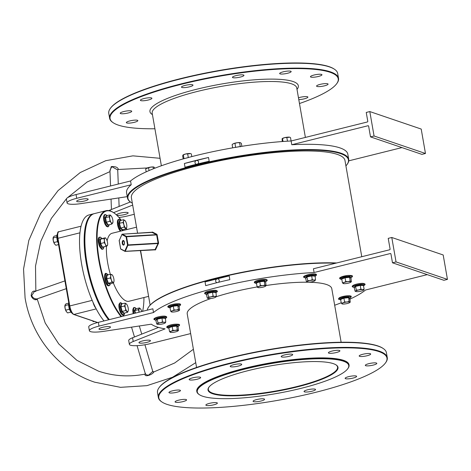 <?xml version="1.0" encoding="UTF-8"?>
<svg xmlns="http://www.w3.org/2000/svg" width="471" height="471" viewBox="0 0 471 471"><rect width="100%" height="100%" fill="white"/><g stroke="black" fill="none" stroke-linecap="round" stroke-linejoin="round"><path stroke-width="0.71" d="M248.812 370.465A65.975 13.053 -9.9 0 1 336.217 364.996A65.975 13.053 -9.9 0 1 297.219 386.938A65.975 13.053 -9.9 0 1 232.174 395.852A65.975 13.053 -9.9 0 1 208.906 387.215A65.975 13.053 -9.9 0 1 248.812 370.465M209.071 387.003A65.587 12.976 170.1 0 0 208.341 389.605A65.587 12.976 170.1 0 0 297.013 386.514A65.587 12.976 170.1 0 0 337.56 367.05A65.587 12.976 170.1 0 0 335.994 364.854M345.914 165.898A111.904 22.137 170.1 0 0 346.921 164.679A111.904 22.137 170.1 0 0 340.562 153.611A111.904 22.137 170.1 0 0 204.579 163.355A111.904 22.137 170.1 0 0 130.979 202.365A111.904 22.137 170.1 0 0 132.339 203.172M130.979 202.365L130.544 202.071A112.292 22.219 -9.9 0 1 127.494 198.05A112.292 22.219 -9.9 0 1 215.265 160.517A112.292 22.219 -9.9 0 1 340.857 153.146A112.292 22.219 -9.9 0 1 348.74 159.439A112.292 22.219 -9.9 0 1 347.233 164.255L346.921 164.679M202.683 396.229A76.873 15.207 170.1 0 0 281.057 392.702A76.873 15.207 170.1 0 0 347.716 368.781A76.873 15.207 170.1 0 0 343.347 361.18A76.873 15.207 170.1 0 0 249.93 367.875A76.873 15.207 170.1 0 0 199.374 394.674A76.873 15.207 170.1 0 0 202.683 396.229M199.374 394.674L198.933 394.38A77.262 15.284 -9.9 0 1 196.837 391.613A77.262 15.284 -9.9 0 1 257.231 365.784A77.262 15.284 -9.9 0 1 343.636 360.715A77.262 15.284 -9.9 0 1 349.064 365.043A77.262 15.284 -9.9 0 1 348.028 368.357L347.716 368.781M121.23 220.304A57.998 19.323 76 0 0 114.047 212.969A57.998 19.323 76 0 0 99.257 260.021A57.998 19.323 76 0 0 121.683 316.541M142.642 311.319A57.998 19.323 76 0 0 143.949 297.531M121.106 316.683A58.386 19.452 -104 0 1 98.763 260.063A58.386 19.452 -104 0 1 106.063 210.696A58.386 19.452 -104 0 1 113.646 212.692L114.047 212.969M88.442 219.162A57.998 19.323 76 0 0 86.799 263.13A57.998 19.323 76 0 0 109.219 319.644A57.998 19.323 -104 0 1 86.799 263.13A57.998 19.323 -104 0 1 88.33 219.374L88.554 218.944A58.386 19.452 76 0 0 87.011 262.989A58.386 19.452 76 0 0 109.354 319.615M159.068 387.686L159.381 387.256A115.795 22.908 -9.9 0 1 259.786 351.231A115.795 22.908 -9.9 0 1 377.842 345.92A115.795 22.908 -9.9 0 1 382.835 348.257L383.27 348.552A116.19 22.985 170.1 0 0 378.266 346.209A116.19 22.985 170.1 0 0 259.815 351.537A116.19 22.985 170.1 0 0 159.068 387.686A116.19 22.985 170.1 0 0 157.508 392.667L158.362 397.553A116.19 22.985 -9.9 0 1 249.177 358.719A116.19 22.985 -9.9 0 1 379.12 351.089A116.19 22.985 -9.9 0 1 387.274 357.601A116.19 22.985 -9.9 0 1 385.72 362.582L385.408 363.006A115.795 22.908 170.1 0 0 378.825 351.554A115.795 22.908 170.1 0 0 238.114 361.64A115.795 22.908 170.1 0 0 161.953 402.004A115.795 22.908 170.1 0 0 166.94 404.348A115.795 22.908 170.1 0 0 284.996 399.031A115.795 22.908 170.1 0 0 385.408 363.006M387.274 357.601L386.426 352.714A116.19 22.985 170.1 0 0 383.27 348.552M110.326 108.418L110.638 107.994A115.795 22.908 -9.9 0 1 211.049 71.969A115.795 22.908 -9.9 0 1 329.105 66.652A115.795 22.908 -9.9 0 1 334.092 68.996L334.534 69.29A116.19 22.985 170.1 0 0 329.523 66.941A116.19 22.985 170.1 0 0 211.073 72.269A116.19 22.985 170.1 0 0 110.326 108.418A116.19 22.985 170.1 0 0 108.772 113.399L109.625 118.286A116.19 22.985 -9.9 0 1 200.44 79.452A116.19 22.985 -9.9 0 1 330.377 71.828A116.19 22.985 -9.9 0 1 338.537 78.333A116.19 22.985 -9.9 0 1 336.977 83.314L336.665 83.744A115.795 22.908 170.1 0 0 330.089 72.293A115.795 22.908 170.1 0 0 189.371 82.372A115.795 22.908 170.1 0 0 113.217 122.743A115.795 22.908 170.1 0 0 118.203 125.08A115.795 22.908 170.1 0 0 154.912 128.76M338.537 78.333L337.683 73.447A116.19 22.985 170.1 0 0 334.534 69.29M299.474 103.532A115.795 22.908 170.1 0 0 336.665 83.744M144.762 274.34L140.358 250.525M192.751 377.813A5.84 1.154 -9.9 0 1 200.64 377.536A5.84 1.154 -9.9 0 1 197.031 379.267A5.84 1.154 -9.9 0 1 189.142 379.544A5.84 1.154 -9.9 0 1 192.751 377.813M233.834 364.66A5.84 1.154 -9.9 0 1 241.723 364.383A5.84 1.154 -9.9 0 1 238.114 366.12A5.84 1.154 -9.9 0 1 230.219 366.391A5.84 1.154 -9.9 0 1 233.834 364.66M284.802 354.875A5.84 1.154 -9.9 0 1 292.697 354.604A5.84 1.154 -9.9 0 1 289.088 356.335A5.84 1.154 -9.9 0 1 281.193 356.612A5.84 1.154 -9.9 0 1 284.802 354.875M332.008 351.078A5.84 1.154 -9.9 0 1 339.903 350.807A5.84 1.154 -9.9 0 1 336.294 352.538A5.84 1.154 -9.9 0 1 328.399 352.814A5.84 1.154 -9.9 0 1 332.008 351.078M362.8 354.286A5.84 1.154 -9.9 0 1 370.689 354.015A5.84 1.154 -9.9 0 1 367.08 355.746A5.84 1.154 -9.9 0 1 359.185 356.023A5.84 1.154 -9.9 0 1 362.8 354.286M368.923 363.641A5.84 1.154 -9.9 0 1 376.812 363.365A5.84 1.154 -9.9 0 1 373.203 365.102A5.84 1.154 -9.9 0 1 365.308 365.372A5.84 1.154 -9.9 0 1 368.923 363.641M348.734 376.635A5.84 1.154 -9.9 0 1 356.629 376.358A5.84 1.154 -9.9 0 1 353.02 378.089A5.84 1.154 -9.9 0 1 345.125 378.366A5.84 1.154 -9.9 0 1 348.734 376.635M307.657 389.782A5.84 1.154 -9.9 0 1 315.546 389.511A5.84 1.154 -9.9 0 1 311.937 391.242A5.84 1.154 -9.9 0 1 304.042 391.519A5.84 1.154 -9.9 0 1 307.657 389.782M256.683 399.567A5.84 1.154 -9.9 0 1 264.578 399.296A5.84 1.154 -9.9 0 1 260.969 401.027A5.84 1.154 -9.9 0 1 253.074 401.304A5.84 1.154 -9.9 0 1 256.683 399.567M209.477 403.364A5.84 1.154 -9.9 0 1 217.372 403.094A5.84 1.154 -9.9 0 1 213.763 404.825A5.84 1.154 -9.9 0 1 205.868 405.101A5.84 1.154 -9.9 0 1 209.477 403.364M178.692 400.156A5.84 1.154 -9.9 0 1 186.581 399.885A5.84 1.154 -9.9 0 1 182.972 401.616A5.84 1.154 -9.9 0 1 175.077 401.893A5.84 1.154 -9.9 0 1 178.692 400.156M172.569 390.806A5.84 1.154 -9.9 0 1 180.458 390.53A5.84 1.154 -9.9 0 1 176.849 392.261A5.84 1.154 -9.9 0 1 168.954 392.537A5.84 1.154 -9.9 0 1 172.569 390.806M134.235 122.348A5.84 1.154 170.1 0 0 137.844 120.617A5.84 1.154 170.1 0 0 129.949 120.894A5.84 1.154 170.1 0 0 126.34 122.625A5.84 1.154 170.1 0 0 134.235 122.348M148.294 100.005A5.84 1.154 170.1 0 0 151.903 98.268A5.84 1.154 170.1 0 0 144.008 98.545A5.84 1.154 170.1 0 0 140.399 100.276A5.84 1.154 170.1 0 0 148.294 100.005M189.377 86.852A5.84 1.154 170.1 0 0 192.986 85.121A5.84 1.154 170.1 0 0 185.091 85.398A5.84 1.154 170.1 0 0 181.482 87.129A5.84 1.154 170.1 0 0 189.377 86.852M298.785 99.611A5.84 1.154 170.1 0 0 304.278 98.828A5.84 1.154 170.1 0 0 307.893 97.097A5.84 1.154 170.1 0 0 299.998 97.367A5.84 1.154 170.1 0 0 298.473 97.809M324.466 85.834A5.84 1.154 170.1 0 0 328.075 84.103A5.84 1.154 170.1 0 0 320.18 84.374A5.84 1.154 170.1 0 0 316.571 86.111A5.84 1.154 170.1 0 0 324.466 85.834M318.343 76.479A5.84 1.154 170.1 0 0 321.952 74.748A5.84 1.154 170.1 0 0 314.057 75.024A5.84 1.154 170.1 0 0 310.448 76.755A5.84 1.154 170.1 0 0 318.343 76.479M287.551 73.27A5.84 1.154 170.1 0 0 291.16 71.539A5.84 1.154 170.1 0 0 283.271 71.816A5.84 1.154 170.1 0 0 279.656 73.547A5.84 1.154 170.1 0 0 287.551 73.27M240.345 77.067A5.84 1.154 170.1 0 0 243.954 75.336A5.84 1.154 170.1 0 0 236.065 75.613A5.84 1.154 170.1 0 0 232.456 77.344A5.84 1.154 170.1 0 0 240.345 77.067M128.112 112.999A5.84 1.154 170.1 0 0 131.721 111.262A5.84 1.154 170.1 0 0 123.826 111.539A5.84 1.154 170.1 0 0 120.217 113.27A5.84 1.154 170.1 0 0 128.112 112.999M341.134 342.24L331.784 288.664A73.37 14.519 170.1 0 0 326.627 284.549A73.37 14.519 170.1 0 0 265.997 285.52M196.837 391.613L196.772 391.236A77.262 15.284 -9.9 0 1 257.16 365.414A77.262 15.284 -9.9 0 1 343.571 360.339A77.262 15.284 -9.9 0 1 348.999 364.666L349.064 365.043M102.584 327.327A5.84 1.154 -9.9 0 1 110.479 327.051A5.84 1.154 -9.9 0 1 106.864 328.782A5.84 1.154 -9.9 0 1 98.975 329.058A5.84 1.154 -9.9 0 1 102.584 327.327M146.846 342.388A5.84 1.154 170.1 0 0 150.461 340.657A5.84 1.154 170.1 0 0 142.566 340.933A5.84 1.154 170.1 0 0 138.957 342.664A5.84 1.154 170.1 0 0 146.846 342.388M80.282 199.533A5.84 1.154 -9.9 0 1 88.171 199.257A5.84 1.154 -9.9 0 1 84.562 200.987A5.84 1.154 -9.9 0 1 76.667 201.264A5.84 1.154 -9.9 0 1 80.282 199.533M124.544 214.599A5.84 1.154 170.1 0 0 128.153 212.863A5.84 1.154 170.1 0 0 120.264 213.139A5.84 1.154 170.1 0 0 116.649 214.87A5.84 1.154 170.1 0 0 124.544 214.599M127.252 196.648L81.142 203.59A15.567 3.079 -9.9 0 1 67.082 202.936L66.429 199.18A15.567 3.079 -9.9 0 1 76.055 194.558L130.555 180.982A112.292 22.219 -9.9 0 1 291.131 140.976L291.785 144.732A112.292 22.219 -9.9 0 1 339.938 147.888A112.292 22.219 -9.9 0 1 347.822 154.176L348.74 159.439M190.661 333.58L150.42 343.606A15.567 3.079 170.1 0 1 129.372 344.336A15.567 3.079 170.1 0 1 133.216 341.516L165.074 328.852A112.292 22.219 -9.9 0 1 156.766 326.874A112.292 22.219 -9.9 0 1 151.332 324.178L103.449 331.384A15.567 3.079 -9.9 0 1 89.39 330.73A15.567 3.079 -9.9 0 1 99.016 326.109L153.511 312.532A112.292 22.219 -9.9 0 1 314.086 272.526L390.488 253.492L390.906 253.775L392.484 262.8L396.046 261.911L391.778 237.478L443.187 254.976L447.45 279.403L443.888 280.292L392.484 262.8M427.256 274.634L365.496 290.018A112.292 22.219 -9.9 0 1 349.729 299.22M341.222 302.788A112.292 22.219 -9.9 0 1 334.675 305.232M106.481 246.109A35.031 11.675 76 0 0 107.682 262.889A35.031 11.675 76 0 0 110.367 274.352M113.311 282.877A35.031 11.675 76 0 0 129.007 301.257L148.606 296.371M218.462 282.317A1.949 1.796 -71.2 0 0 217.119 278.897A1.949 1.796 -71.2 0 0 217.025 282.671M197.802 163.92A1.949 1.796 -71.2 0 0 196.454 160.499A1.949 1.796 -71.2 0 0 196.36 164.279M137.591 233.245L131.397 197.761A108.401 21.448 -9.9 0 1 216.124 161.524A108.401 21.448 -9.9 0 1 337.36 154.411A108.401 21.448 -9.9 0 1 344.972 160.481L361.769 256.724M151.998 232.403L152.439 232.02L156.825 234.252L157.143 234.799L158.586 243.048L158.02 243.536L128.006 245.291L127.523 245.038L126.081 236.789A0.389 0.324 -61.7 0 1 126.458 236.395L156.466 234.64L152.068 232.415L122.295 234.158L126.458 236.395L128.041 244.914L158.079 243.16L156.637 234.911L126.081 236.789L121.924 234.552A0.389 0.324 -61.7 0 1 122.295 234.158L122.242 234.146A0.389 0.389 0 0 0 121.907 234.37L122.066 234.264M154.6 249.689L155.542 249.813L158.586 243.048M257.219 286.939A73.37 14.519 170.1 0 0 216.024 296.789M210.996 298.479A73.37 14.519 170.1 0 0 187.222 313.892L196.578 367.468M314.086 272.526L313.433 268.764L389.829 249.73L390.123 249.265L388.222 238.367L391.778 237.478M136.531 227.175L112.069 233.269A35.031 11.675 76 0 0 107.129 240.911M106.063 210.696L94.312 213.628A58.386 19.452 76 0 0 88.554 218.944M127.011 229.548A57.998 19.323 76 0 0 126.352 228.329M153.511 312.532L152.857 308.776L98.357 322.352A15.567 3.079 -9.9 0 0 88.731 326.974L89.39 330.73M335.799 263.195A112.292 22.219 170.1 0 0 224.066 276.465A112.292 22.219 170.1 0 0 148.812 306.745A112.292 22.219 170.1 0 0 147.282 310.159M229.194 275.888L229.848 279.644A112.292 22.219 170.1 0 0 205.697 285.661L205.038 281.905A112.292 22.219 -9.9 0 1 229.194 275.888L205.038 281.905M148.812 306.745L149.124 306.321A111.904 22.137 -9.9 0 1 224.967 275.953A111.904 22.137 -9.9 0 1 336.718 262.965M130.555 180.982L131.209 184.738A112.292 22.219 -9.9 0 0 126.575 192.792L127.494 198.05M185.032 167.27L184.379 163.508A112.292 22.219 -9.9 0 1 208.529 157.491L209.183 161.247A112.292 22.219 170.1 0 0 185.032 167.27M155.183 250.013A0.389 0.324 118.4 0 0 155.03 249.689L125.109 251.396A0.389 0.324 -61.7 0 1 124.956 251.367A0.389 0.389 0 0 0 125.162 251.414L124.803 251.043L127.523 245.038L128.041 244.914L125.286 251.302L155.059 249.559L158.02 243.536L158.492 243.795M291.131 140.976L367.527 121.936L367.816 121.477L366.244 112.451L369.806 111.568L374.068 135.995L425.472 153.493L421.916 154.376L370.506 136.884L374.068 135.995M130.385 201.965L110.255 209.96A15.567 3.079 170.1 0 0 108.819 210.59M118.963 217.49A15.567 3.079 170.1 0 0 128.118 215.812L134.276 214.276M132.669 205.073L113.593 212.656M67.082 202.936A15.567 3.079 -9.9 0 1 76.708 198.315L131.209 184.738M348.764 160.841L401.951 147.588M291.785 144.732L368.187 125.698L368.605 125.987L370.506 136.884M369.806 111.568L421.209 129.06L425.472 153.493M113.217 122.743L112.775 122.448A116.19 22.985 -9.9 0 1 109.625 118.286M158.544 327.427L132.563 337.754A15.567 3.079 170.1 0 0 128.713 340.58L129.372 344.336M396.046 261.911L447.45 279.403M161.953 402.004L161.518 401.71A116.19 22.985 -9.9 0 1 158.362 397.553M156.825 234.252A0.389 0.312 115.6 0 1 156.466 234.64L157.143 234.799M119.216 240.634L121.924 234.552L119.334 240.275M120.947 249.159A0.389 0.324 -61.7 0 1 120.8 249.13L124.956 251.367A0.389 0.324 -61.7 0 1 124.803 251.043L120.647 248.882M151.886 232.515L152.068 232.415A0.389 0.324 118.1 0 0 152.439 232.02M119.204 240.557L119.187 240.381A0.389 0.389 0 0 0 119.163 240.604L120.6 248.853A0.389 0.389 0 0 0 120.8 249.13L120.8 249.13A0.389 0.324 -61.7 0 1 120.647 248.806L119.204 240.557M155.542 249.813L125.221 251.39M208.529 157.491L184.379 163.508M37.074 298.879L36.938 299.55L35.254 299.809C33.241 299.173 31.875 297.807 31.163 295.711C31.41 292.373 32.693 290.825 35.013 291.06L35.56 291.626M109.984 171.055L111.286 166.587C115.348 166.357 117.715 167.264 118.38 169.313L117.903 169.531M145.457 373.391C145.409 374.433 146.446 375.016 148.571 375.146L152.781 371.436A0.777 0.759 61.2 0 0 153.752 371.984L153.752 371.984C153.057 374.274 144.721 377.665 144.933 374.315L145.333 374.068M118.268 184.043L117.732 169.966L112.216 166.84L111.539 167.134L109.949 170.255M152.781 371.436L144.921 344.748M64.886 280.899L34.389 291.567L31.716 295.582C32.499 297.366 33.835 298.461 35.714 298.855L36.974 298.914L66.246 288.67M108.642 319.791A58.386 19.452 -104 0 1 86.299 263.165A58.386 19.452 -104 0 1 93.599 213.805A58.386 19.452 -104 0 1 93.959 213.722M144.933 374.315A0.777 0.742 -149.9 0 0 145.398 373.974L137.061 345.649M104.009 320.945A58.386 19.452 -104 0 1 81.666 264.319A58.386 19.452 -104 0 1 88.972 214.959L93.599 213.805M165.15 322.988L165.203 322.941A4.086 0.807 -9.9 0 1 165.15 322.988A4.086 0.807 -9.9 0 1 162.324 324.001A4.086 0.807 170.1 0 1 158.444 324.425A4.086 0.807 -9.9 0 1 157.602 324.307A4.086 0.807 -9.9 0 1 157.449 323.801A4.086 0.807 -9.9 0 1 160.334 322.741A4.086 0.807 -9.9 0 1 164.208 322.317A4.086 0.807 -9.9 0 1 165.203 322.941L165.774 322.029L165.356 317.843L165.121 318.302L161.877 318.166L157.367 319.155L156.107 320.28L155.736 319.956L157.079 318.755L161.889 317.701L165.356 317.843L165.121 318.213M165.774 322.029L164.208 322.317L162.524 321.893L160.334 322.741L158.015 322.882L157.449 323.801L156.761 324.007L157.508 324.272M161.889 317.701L162.524 321.893M157.079 318.755L158.015 322.882M155.736 319.956L156.761 324.007M135.047 313.209L134.323 310.46L135.683 308.752M139.145 312.191A4.086 1.36 -104 0 1 139.086 311.867A4.086 1.36 -104 0 1 139.239 308.705A4.086 1.36 -104 0 1 140.611 309.041A4.086 1.36 -104 0 1 140.741 309.212L139.457 307.904L138.356 309.671L139.133 312.191M141.765 311.537A4.086 1.36 76 0 0 140.741 309.212M139.457 307.904L135.925 308.782L134.824 310.554L138.356 309.671M134.323 310.46L134.824 310.554L135.465 313.109M135.925 308.782L135.501 308.57L135.925 308.782M57.633 241.24L58.251 242.865A6.076 2.025 -104 0 1 57.733 241.535A6.076 2.025 -104 0 1 57.056 238.891A6.076 2.025 -104 0 1 57.026 238.715L57.768 241.623L53.935 242.477L53.205 240.281A4.086 1.36 76 0 0 54.548 243.954A4.086 1.36 76 0 0 54.677 244.131A4.086 1.36 76 0 0 54.689 244.149M53.141 237.714A4.086 1.36 76 0 0 53.111 237.855A4.086 1.36 76 0 0 53.205 240.281L53.358 237.119L54.242 236.154L56.891 235.494M58.551 244.59L55.831 245.267L54.548 243.954L53.935 242.477M58.298 243.148L57.468 241.594L56.673 237.037L53.141 237.92L53.358 237.119M56.914 236.76L56.673 237.037L56.832 236.566M94.218 321.452L93.346 321.669L92.451 320.851M71.963 313.103A6.076 2.025 -104 0 1 69.537 309.188A6.076 2.025 -104 0 1 68.866 306.544A6.076 2.025 -104 0 1 68.837 306.368L69.573 309.276L65.746 310.13L65.01 307.934A4.086 1.36 76 0 0 66.358 311.608A4.086 1.36 76 0 0 66.482 311.784A4.086 1.36 76 0 0 66.499 311.802L65.746 310.13M69.437 308.894L70.738 311.808L72.063 313.233M64.945 305.373A4.086 1.36 76 0 0 64.921 305.514A4.086 1.36 76 0 0 65.01 307.934L65.163 304.772L66.052 303.807L68.695 303.147M70.927 312.102L67.641 312.921L66.358 311.608M70.35 311.125L69.278 309.253L68.483 304.696L64.951 305.573L65.163 304.772M68.725 304.413L68.483 304.696L68.642 304.225M289.83 137.232A4.086 0.807 170.1 0 0 288.593 137.108A4.086 0.807 170.1 0 0 284.608 137.656L289.83 137.232M282.247 138.58A4.086 0.807 -9.9 0 1 282.288 138.551A4.086 0.807 -9.9 0 1 284.608 137.656L282.117 138.721L282.512 138.551L283.024 141.483M282.194 141.547L282.117 138.721M291.102 140.976L290.483 137.444M287.475 141.182L286.827 137.473M287.604 141.176L290.16 141.023M238.803 146.811L236.613 147.176M240.393 142.689L240.41 142.695A4.086 0.807 170.1 0 0 240.393 142.689A4.086 0.807 170.1 0 0 237.243 142.719A4.086 0.807 170.1 0 0 233.504 143.655L237.243 142.719L240.41 142.695L241.34 143.343L241.858 146.322M232.786 144.061A4.086 0.807 -9.9 0 1 232.851 144.008A4.086 0.807 -9.9 0 1 233.504 143.655L232.126 144.621L232.692 147.841M233.975 147.623L240.257 146.481L239.604 142.754M240.516 146.793L240.257 146.481L240.769 146.493M235.606 147.47L235 143.39M183.19 158.91L182.677 155.978L182.948 155.1L185.433 154.041L190.661 153.611A4.086 0.807 170.1 0 0 189.424 153.487A4.086 0.807 170.1 0 0 185.433 154.041A4.086 0.807 170.1 0 0 183.113 154.93A4.086 0.807 170.1 0 0 183.078 154.959M182.948 155.1L183.337 154.93L183.99 158.656L188.306 157.585M188.294 157.52L187.658 153.852M191.797 156.602L191.314 153.829M146.175 171.844L145.68 168.995L146.193 168.553L150.797 167.099L153.964 167.075A4.086 0.807 170.1 0 0 153.946 167.07A4.086 0.807 170.1 0 0 150.797 167.099A4.086 0.807 170.1 0 0 147.058 168.029A4.086 0.807 170.1 0 0 146.404 168.388A4.086 0.807 170.1 0 0 146.334 168.441M153.946 167.07L154.965 168.153M149.042 170.579L148.553 167.77M153.44 168.753L153.157 167.134M168.865 327.816L168.494 327.422L172.045 326.12L176.825 325.596L178.05 326.368L178.468 330.518L177.956 330.512A4.086 0.807 -9.9 0 1 177.873 330.989A4.086 0.807 -9.9 0 1 176.866 331.484A4.086 0.807 170.1 0 1 172.963 332.338A4.086 0.807 -9.9 0 1 170.325 332.302A4.086 0.807 -9.9 0 1 170.149 332.226A4.086 0.807 -9.9 0 1 171.238 331.254A4.086 0.807 -9.9 0 1 175.141 330.395A4.086 0.807 -9.9 0 1 177.956 330.512L177.32 329.794L175.141 330.395L172.839 330.289L171.238 331.254L169.513 331.507L170.661 332.232L170.149 332.226M177.873 330.989L178.468 330.518M178.05 326.368L177.82 326.792L176.666 326.067L177.32 329.794M176.825 325.596L176.666 326.067L172.192 326.562L172.839 330.289M172.045 326.12L172.192 326.562L168.859 327.781L169.513 331.507M168.494 327.422L168.859 327.781L168.494 327.422M340.939 299.674L340.262 299.05L343.818 297.749L348.593 297.219L349.823 297.996L350.241 302.147L349.729 302.135A4.086 0.807 -9.9 0 1 349.641 302.612A4.086 0.807 -9.9 0 1 348.634 303.106A4.086 0.807 -9.9 0 1 344.731 303.966A4.086 0.807 -9.9 0 1 342.099 303.93A4.086 0.807 -9.9 0 1 341.917 303.848A4.086 0.807 -9.9 0 1 343.012 302.877A4.086 0.807 -9.9 0 1 346.915 302.023L344.613 301.917L343.012 302.877L341.281 303.136L342.435 303.86M349.729 302.135A4.086 0.807 170.1 0 0 346.915 302.023L349.093 301.422L349.729 302.135M349.641 302.612L350.241 302.147M349.823 297.996L349.588 298.42L348.44 297.696L343.96 298.184L340.633 299.403L341.281 303.136M348.593 297.219L349.093 301.422M343.818 297.749L344.613 301.917M340.262 299.05L340.633 299.403L340.262 299.05M364.118 289.265L362.558 289.553A4.086 0.807 -9.9 0 1 363.553 290.177L364.118 289.265L363.465 285.538L360.221 285.402L355.711 286.392L354.451 287.516L354.08 287.192L355.422 285.991L360.233 284.937L363.7 285.079L363.465 285.45M363.494 290.224L363.553 290.177A4.086 0.807 -9.9 0 1 363.494 290.224A4.086 0.807 -9.9 0 1 360.668 291.237A4.086 0.807 -9.9 0 1 356.788 291.661A4.086 0.807 -9.9 0 1 355.946 291.543A4.086 0.807 -9.9 0 1 355.793 291.037A4.086 0.807 -9.9 0 1 358.678 289.977L356.364 290.118L355.793 291.037L355.105 291.243L355.852 291.508M362.558 289.553A4.086 0.807 170.1 0 0 358.678 289.977L360.868 289.129L362.558 289.553M354.08 287.192L355.105 291.243M360.233 284.937L360.868 289.129M355.422 285.991L356.364 290.118M363.465 285.538L363.7 285.079L363.465 285.538M341.763 279.056L341.387 278.667L344.943 277.366L349.717 276.836L350.948 277.613L351.366 281.764L350.854 281.752A4.086 0.807 -9.9 0 1 350.771 282.229A4.086 0.807 -9.9 0 1 349.765 282.724A4.086 0.807 -9.9 0 1 345.855 283.583A4.086 0.807 -9.9 0 1 343.224 283.548A4.086 0.807 -9.9 0 1 343.047 283.465A4.086 0.807 -9.9 0 1 344.136 282.494L342.411 282.753L343.559 283.477L343.047 283.465M348.04 281.64A4.086 0.807 -9.9 0 1 350.854 281.752L350.218 281.04L348.04 281.64A4.086 0.807 170.1 0 0 344.136 282.494L345.738 281.534L348.04 281.64M350.771 282.229L351.366 281.764M350.948 277.613L350.712 278.037L349.564 277.313L350.218 281.04M349.717 276.836L349.564 277.313L345.09 277.802L345.738 281.534M344.943 277.366L345.09 277.802L341.758 279.02L342.411 282.753M341.758 279.02L341.387 278.667L341.758 279.02M315.505 279.803L313.945 280.092L312.255 279.668L310.065 280.516A4.086 0.807 -9.9 0 1 313.945 280.092A4.086 0.807 -9.9 0 1 314.94 280.716L315.505 279.803L315.087 275.617L314.858 276.077L311.608 275.941L307.098 276.93L305.838 278.055L305.473 277.731L306.815 276.53L311.625 275.476L315.087 275.617L314.852 275.988M314.881 280.769L314.94 280.716A4.086 0.807 -9.9 0 1 314.881 280.769A4.086 0.807 -9.9 0 1 312.055 281.776A4.086 0.807 -9.9 0 1 308.175 282.2A4.086 0.807 -9.9 0 1 307.339 282.082A4.086 0.807 -9.9 0 1 307.18 281.576L306.491 281.782L307.239 282.047M310.065 280.516A4.086 0.807 170.1 0 0 307.18 281.576L307.751 280.657L310.065 280.516M311.625 275.476L312.255 279.668M306.815 276.53L307.751 280.657M305.473 277.731L306.491 281.782M256.442 283.053L256.065 282.659L259.621 281.358L264.396 280.834L265.55 281.652M264.437 286.721A4.086 0.807 -9.9 0 1 260.534 287.581A4.086 0.807 -9.9 0 1 257.902 287.546A4.086 0.807 -9.9 0 1 257.719 287.463L258.232 287.475L257.719 287.463A4.086 0.807 170.1 0 1 258.815 286.492A4.086 0.807 -9.9 0 1 262.718 285.632A4.086 0.807 -9.9 0 1 265.526 285.75A4.086 0.807 -9.9 0 1 265.444 286.227A4.086 0.807 -9.9 0 1 264.437 286.721M265.444 286.227L266.044 285.762L264.89 285.037L262.718 285.632L260.416 285.526L258.815 286.492L257.084 286.745L257.719 287.463M264.396 280.834L264.243 281.305L265.391 282.029L265.62 281.605L266.044 285.762M260.416 285.526L259.762 281.799L264.243 281.305L264.89 285.037M259.621 281.358L259.762 281.799L256.436 283.018L257.084 286.745M256.436 283.018L256.065 282.659L256.436 283.018M216.336 296.188L214.77 296.471L213.086 296.053L210.896 296.901L208.576 297.042L208.011 297.955A4.086 0.807 -9.9 0 1 210.896 296.901A4.086 0.807 -9.9 0 1 214.77 296.471A4.086 0.807 -9.9 0 1 215.765 297.101L216.336 296.188L215.918 292.002L215.683 292.456L212.433 292.326L207.929 293.315L206.669 294.434L206.298 294.11L207.64 292.915L212.45 291.855L215.918 292.002L215.677 292.373M215.706 297.148L215.765 297.101A4.086 0.807 -9.9 0 1 215.706 297.148A4.086 0.807 -9.9 0 1 212.88 298.155A4.086 0.807 -9.9 0 1 209.006 298.585A4.086 0.807 170.1 0 1 208.164 298.467L208.07 298.426M206.298 294.11L207.317 298.167L208.011 297.955A4.086 0.807 170.1 0 0 208.164 298.467M207.317 298.167L207.846 298.361M212.45 291.855L213.086 296.053M207.64 292.915L208.576 297.042M170.29 307.663L169.619 307.039L173.169 305.738L177.95 305.214L179.174 305.985L179.592 310.136L179.08 310.13A4.086 0.807 -9.9 0 1 178.998 310.607A4.086 0.807 -9.9 0 1 177.991 311.101A4.086 0.807 -9.9 0 1 174.087 311.955A4.086 0.807 170.1 0 1 171.456 311.92L171.409 311.908M176.266 310.012A4.086 0.807 -9.9 0 1 179.08 310.13L178.444 309.412L176.266 310.012L173.964 309.906L172.362 310.872A4.086 0.807 -9.9 0 1 176.266 310.012M171.273 311.843L171.785 311.849L171.273 311.843A4.086 0.807 -9.9 0 1 172.362 310.872L170.637 311.125L171.273 311.843A4.086 0.807 170.1 0 0 171.456 311.92M178.998 310.607L179.592 310.136M179.174 305.985L178.945 306.409L177.797 305.685L178.444 309.412M177.95 305.214L177.797 305.685L173.316 306.179L173.964 309.906M173.169 305.738L173.316 306.179L169.984 307.398L170.637 311.125M169.984 307.398L169.619 307.039L169.984 307.398M122.401 229.771L122.254 230.089L120.246 228.223L118.951 223.366L119.658 220.369L120.017 220.593M125.221 220.84L123.643 219.704L123.643 221.023A4.086 1.36 -104 0 1 124.915 220.493A4.086 1.36 -104 0 1 125.221 220.84A4.086 1.36 -104 0 1 126.464 223.648A4.086 1.36 -104 0 1 126.781 227.11A4.086 1.36 -104 0 1 126.74 227.328A4.086 1.36 -104 0 1 125.469 227.858A4.086 1.36 -104 0 1 123.92 224.702L124.197 227.063L126.075 228.812L126.776 227.152M123.643 221.023A4.086 1.36 76 0 0 123.92 224.702L122.978 222.512L123.643 221.023M123.643 219.704L120.111 220.587L119.446 223.389L120.664 227.946L122.542 229.695L126.075 228.812M118.951 223.366L122.978 222.512M120.246 228.223L124.197 227.063M120.111 220.587L119.658 220.369L120.111 220.587M122.254 230.089L122.542 229.695L122.254 230.089M108.289 224.961L107.924 225.368L105.898 222.394L105.051 217.531L106.411 215.824M111.468 216.289L110.185 214.976L109.084 216.748L109.814 218.944A4.086 1.36 -104 0 1 109.967 215.777A4.086 1.36 -104 0 1 111.339 216.112A4.086 1.36 -104 0 1 111.468 216.289A4.086 1.36 -104 0 1 112.81 219.963A4.086 1.36 -104 0 1 112.905 222.389A4.086 1.36 -104 0 1 112.657 223.124A4.086 1.36 -104 0 1 111.162 222.612L111.774 224.09L112.875 222.324L112.657 223.124M109.814 218.944A4.086 1.36 76 0 0 111.162 222.612L109.878 221.305L109.814 218.944M109.084 216.748L105.551 217.626L106.652 215.859L106.228 215.647L110.185 214.976M105.051 217.531L105.551 217.626L106.346 222.182L109.878 221.305M105.898 222.394L106.346 222.182L108.242 224.973L111.774 224.09M108.242 224.973L107.924 225.368L108.242 224.973M103.673 246.886L102.113 247.534L100.205 243.654L99.864 239.121L101.512 238.579M105.981 238.544L105.351 237.778L103.885 238.391L104.379 240.434L104.209 242.642L105.433 244.372A4.086 1.36 -104 0 1 104.379 240.434A4.086 1.36 -104 0 1 104.951 238.002A4.086 1.36 -104 0 1 106.034 238.609A4.086 1.36 -104 0 1 106.581 239.515A4.086 1.36 -104 0 1 107.635 243.46A4.086 1.36 -104 0 1 107.6 244.879A4.086 1.36 -104 0 1 107.058 245.891L107.571 245.014M105.433 244.372A4.086 1.36 76 0 0 107.058 245.891L105.993 246.28L105.433 244.372M99.864 239.121L105.351 237.778M104.209 242.642L100.676 243.519L100.352 239.268L103.885 238.391M100.205 243.654L100.676 243.519L102.46 247.157L105.993 246.28M102.46 247.157L102.113 247.534L102.46 247.157M110.497 274.322L110.738 276.065L110.32 277.972L111.427 280.01L111.874 282.217L113.069 282.423A4.086 1.36 -104 0 1 111.427 280.01A4.086 1.36 -104 0 1 110.738 276.065A4.086 1.36 -104 0 1 111.692 274.534L110.497 274.322L106.487 275.011L106.964 275.199L106.787 278.856L108.342 283.095L110.073 283.683L109.802 284.06L107.959 283.43L106.299 278.909L106.487 275.011L107.647 275.282M111.692 274.534L112.228 274.911L111.692 274.534A4.086 1.36 -104 0 1 112.41 275.141A4.086 1.36 -104 0 1 113.334 276.948A4.086 1.36 -104 0 1 114.023 280.893A4.086 1.36 76 0 1 113.976 281.417L113.964 281.47M109.802 284.06L113.605 282.806L113.069 282.423A4.086 1.36 76 0 0 113.976 281.417M113.605 282.806L114.023 280.893M106.299 278.909L110.32 277.972M107.959 283.43L111.874 282.217M123.914 313.25L123.767 313.568L121.765 311.702L120.464 306.845L121.171 303.848L121.53 304.072M126.734 304.313L125.156 303.183L125.156 304.502A4.086 1.36 -104 0 1 126.428 303.972A4.086 1.36 -104 0 1 126.734 304.313A4.086 1.36 -104 0 1 127.977 307.127A4.086 1.36 76 0 1 128.295 310.589L128.295 310.601A4.086 1.36 76 0 1 128.253 310.807A4.086 1.36 -104 0 1 126.982 311.331A4.086 1.36 -104 0 1 125.439 308.181A4.086 1.36 -104 0 1 125.156 304.502L124.497 305.991L125.439 308.181L125.71 310.542L127.588 312.291L128.295 310.601M120.464 306.845L120.959 306.868L121.624 304.06L121.171 303.848L125.156 303.183M121.765 311.702L122.177 311.425L120.959 306.868L124.497 305.991M127.588 312.291L124.056 313.174L122.177 311.425L125.71 310.542M124.056 313.174L123.767 313.568L124.056 313.174M305.385 137.42L296.754 87.953A73.37 14.519 170.1 0 0 291.602 83.844A73.37 14.519 170.1 0 0 209.542 88.654A73.37 14.519 170.1 0 0 152.192 113.181L161.37 165.768M152.445 114.618A75.319 14.901 -9.9 0 1 200.664 88.277A75.319 14.901 -9.9 0 1 293.05 81.518A75.319 14.901 -9.9 0 1 297.001 89.384M124.45 242.2A2.337 1.148 86.6 0 1 123.755 245.055A2.337 1.148 86.6 0 1 122.277 243.395A2.337 1.148 86.6 0 1 122.972 240.54A2.337 1.148 86.6 0 1 124.45 242.2M122.796 243.272A1.949 0.96 -93.4 0 0 123.814 244.72C124.232 244.702 124.426 243.878 124.403 242.247L123.59 240.834A1.949 0.96 -93.4 0 0 122.796 243.272M110.255 209.96L110.438 211.008M76.055 194.558L76.708 198.315M99.016 326.109L98.357 322.352M133.216 341.516L132.563 337.754M122.148 234.205L152.08 232.215M111.286 166.587A0.777 0.294 -120.8 0 1 111.539 167.134M145.398 373.974L145.421 374.051C129.331 377.224 113.682 376.252 98.468 371.142L76.891 360.327L58.763 343.96L45.222 323.035L37.138 298.855M35.254 299.809A0.777 0.436 105.3 0 1 35.714 298.855M79.946 232.815L57.974 238.291L69.779 305.95L92.175 300.368M96.202 308.894L73.947 314.44L97.697 322.517M69.779 305.95A7.783 2.596 76 0 0 73.947 314.44A0.777 0.718 108.8 0 1 73.564 314.422C71.58 313.327 70.155 310.577 69.302 306.179L69.779 305.95M95.784 308.081A7.783 2.596 -104 0 1 93.028 302.317M81.077 226.198L58.946 231.708A7.783 2.596 76 0 0 57.974 238.291L57.491 238.526L69.355 306.221M80.488 228.988A7.783 2.596 -104 0 1 80.93 226.822M57.544 238.567L57.491 238.526C57.132 233.592 57.615 231.32 58.946 231.708M155.618 320.056C150.208 319.132 158.751 315.935 164.603 316.112C167.099 316.541 167.423 317.277 165.58 318.319A6.076 1.201 170.1 0 0 164.768 316.965A6.076 1.201 170.1 0 0 156.637 318.243A6.076 1.201 170.1 0 0 155.618 320.056L156.025 320.103M164.503 316.129A5.917 1.172 170.1 0 0 157.137 317.201A5.917 1.172 170.1 0 0 154.924 319.008M133.116 313.692L132.769 309.9L133.487 307.757L134.73 307.457L136.172 308.723A6.076 2.025 76 0 0 133.776 312.762A6.076 2.025 76 0 0 133.917 313.492M57.362 233.957L56.856 235.824L57.026 238.715A6.076 2.025 -104 0 1 57.332 234.116M68.731 302.912L68.837 306.368A6.076 2.025 -104 0 1 68.731 302.935M168.341 328.057C163.914 327.121 169.472 324.713 174.659 324.236C179.669 323.954 180.882 324.649 178.303 326.315A6.076 1.201 170.1 0 0 174.829 325.084A6.076 1.201 170.1 0 0 168.3 326.65A6.076 1.201 170.1 0 0 168.341 328.057L168.918 328.122M174.635 324.248A5.917 1.172 170.1 0 0 168.706 325.591A5.917 1.172 170.1 0 0 167.647 327.004M350.477 296.041A5.917 1.172 170.1 0 0 343.388 296.371A5.917 1.172 170.1 0 0 339.173 298.52M349.641 298.155L350.077 297.943A6.076 1.201 170.1 0 0 350.783 296.883A6.076 1.201 170.1 0 0 343.5 297.219A6.076 1.201 170.1 0 0 339.173 299.426A6.076 1.201 170.1 0 0 340.109 299.68L340.692 299.75M362.847 283.365A5.917 1.172 170.1 0 0 355.481 284.437A5.917 1.172 170.1 0 0 353.268 286.244M363.112 284.201A6.076 1.201 170.1 0 0 354.981 285.479A6.076 1.201 170.1 0 0 353.962 287.292C349.052 286.651 355.187 283.483 362.947 283.348C365.443 283.777 365.767 284.513 363.924 285.556A6.076 1.201 170.1 0 0 363.112 284.201M347.527 275.488A5.917 1.172 170.1 0 0 341.605 276.836A5.917 1.172 170.1 0 0 340.545 278.249M347.728 276.324A6.076 1.201 170.1 0 0 341.198 277.896A6.076 1.201 170.1 0 0 341.24 279.297C337.748 278.208 339.856 276.936 347.557 275.476C352.561 275.199 353.78 275.888 351.201 277.56A6.076 1.201 170.1 0 0 347.728 276.324M308.735 275.376A6.076 1.201 170.1 0 0 305.349 277.831C302.141 277.183 303.224 276.077 308.599 274.516C319.02 272.68 316.577 275.458 315.311 276.094A6.076 1.201 170.1 0 0 315.04 274.776A6.076 1.201 170.1 0 0 308.735 275.376M315.605 274.876A5.917 1.172 170.1 0 0 314.322 273.91A5.917 1.172 170.1 0 0 308.623 274.522M256.595 281.593A6.076 1.201 170.1 0 0 255.912 283.295C253.592 282.712 253.775 281.858 256.471 280.74C263.742 278.496 270.124 279.209 265.874 281.558A6.076 1.201 170.1 0 0 264.525 280.192A6.076 1.201 170.1 0 0 256.595 281.593M266.174 280.333A5.917 1.172 170.1 0 0 263.707 279.368A5.917 1.172 170.1 0 0 256.554 280.728M205.279 293.327A6.076 1.201 170.1 0 0 206.18 294.216C204.65 293.969 204.273 293.409 205.044 292.538C207.57 291.113 210.884 290.354 214.982 290.266C217.343 290.66 217.985 291.237 216.895 291.996L216.142 292.479A6.076 1.201 170.1 0 0 216.807 292.055A6.076 1.201 170.1 0 0 212.662 291.243A6.076 1.201 170.1 0 0 205.279 293.327M216.507 291.196A5.917 1.172 170.1 0 0 212.468 290.407A5.917 1.172 170.1 0 0 205.279 292.432M168.53 307.422A6.076 1.201 170.1 0 0 169.466 307.675L168.359 307.357C166.964 306.574 168.176 305.632 171.992 304.525C176.825 303.636 179.545 303.489 180.157 304.089C180.964 304.131 180.723 304.743 179.427 305.932A6.076 1.201 170.1 0 0 180.134 304.872A6.076 1.201 170.1 0 0 172.851 305.214A6.076 1.201 170.1 0 0 168.53 307.422M179.834 304.03A5.917 1.172 170.1 0 0 172.739 304.36A5.917 1.172 170.1 0 0 168.53 306.509M117.538 220.964A5.917 1.972 76 0 0 118.08 226.781A5.917 1.972 76 0 0 120.582 231.149M120.411 231.19L118.386 227.787L117.42 223.619L117.514 220.746L118.091 219.557L119.316 219.25L120.717 220.434A6.076 2.025 76 0 0 118.309 220.634A6.076 2.025 76 0 0 118.798 226.386A6.076 2.025 76 0 0 121.253 230.984M122.695 230.625A6.076 2.025 76 0 0 122.907 230.001A6.076 2.025 76 0 0 122.99 229.583L122.737 230.613M104.497 219.833A6.076 2.025 76 0 0 106.988 225.909A6.076 2.025 76 0 0 109.125 224.755L108.442 226.551L107.865 226.887L106.375 226.333L104.739 223.672L103.697 220.034L103.496 216.978L104.215 214.835L105.457 214.529L106.899 215.795A6.076 2.025 76 0 0 104.497 219.833M100.57 246.698A6.076 2.025 76 0 0 103.856 246.81L103.137 249.047L101.895 249.353L99.77 246.91L98.657 243.795L98.186 239.515L98.91 237.325L100.364 237.113L101.83 238.656A6.076 2.025 76 0 0 99.051 238.762A6.076 2.025 76 0 0 100.57 246.698M99.475 237.549A5.917 1.972 76 0 0 98.209 240.569A5.917 1.972 76 0 0 99.764 246.81M108.825 285.491A6.076 2.025 76 0 0 110.208 283.648L109.513 285.579L108.242 285.879C104.733 284.914 103.078 271.337 106.552 273.569L108.042 274.934A6.076 2.025 76 0 0 106.776 273.757A6.076 2.025 76 0 0 105.569 278.861A6.076 2.025 76 0 0 108.825 285.491M105.851 274.081A5.917 1.972 76 0 0 104.827 279.256A5.917 1.972 76 0 0 107.965 285.544M124.509 313.056L124.415 313.562C123.961 318.991 118.074 311.443 119.028 304.225L120.182 302.7L120.829 302.729L122.23 303.913A6.076 2.025 76 0 0 119.822 304.113A6.076 2.025 76 0 0 121.271 312.408A6.076 2.025 76 0 0 124.421 313.48A6.076 2.025 76 0 0 124.503 313.062M119.051 304.443A5.917 1.972 76 0 0 120.017 311.49A5.917 1.972 76 0 0 123.002 314.604M150.131 305.102L140.599 250.507M160.069 158.303L132.91 155.848L105.745 160.693L80.276 172.516L58.098 190.555L40.588 213.657L28.831 240.393L23.55 269.076L25.081 297.943C31.563 337.101 58.999 370.424 94.706 382.193L120.494 387.333L146.964 385.649L172.545 377.253L195.736 362.664M193.398 349.27L174.682 362.982L153.799 371.96L152.898 371.46M109.949 170.249L110.55 185.963M111.05 199.092L111.444 209.489M134.476 336.995L131.539 327.157M147.235 167.959L117.974 169.513L117.732 169.966M110.002 171.597L87.17 181.983L67.141 198.008M66.611 198.55L51.357 218.403L40.783 241.352L35.513 266.044L35.849 291.06M141.742 334.11L139.316 325.985M118.792 197.926L119.122 206.439M119.534 217.419L119.563 218.197M73.564 314.422L97.509 322.57M165.162 318.526L165.58 318.319M157.602 324.307L157.285 324.201M177.873 326.533L178.303 326.315M340.109 299.68L339.002 299.368C337.966 299.132 338.455 298.408 340.462 297.201C345.92 295.741 349.37 295.376 350.807 296.094C351.613 296.135 351.366 296.754 350.077 297.943M354.369 287.339L353.962 287.292M363.506 285.762L363.924 285.556M355.946 291.543L355.629 291.437M341.816 279.368L341.24 279.297M350.765 277.772L351.201 277.56M305.756 277.884L305.349 277.831M314.893 276.3L315.311 276.094M307.339 282.082L307.015 281.982M256.495 283.359L255.912 283.295M265.444 281.77L265.874 281.558M215.724 292.685L216.142 292.479M206.586 294.263L206.18 294.216M178.998 306.15L179.427 305.932M170.049 307.74L169.466 307.675M107.6 244.879L107.535 245.244M112.41 275.141L112.18 274.834"/></g></svg>
